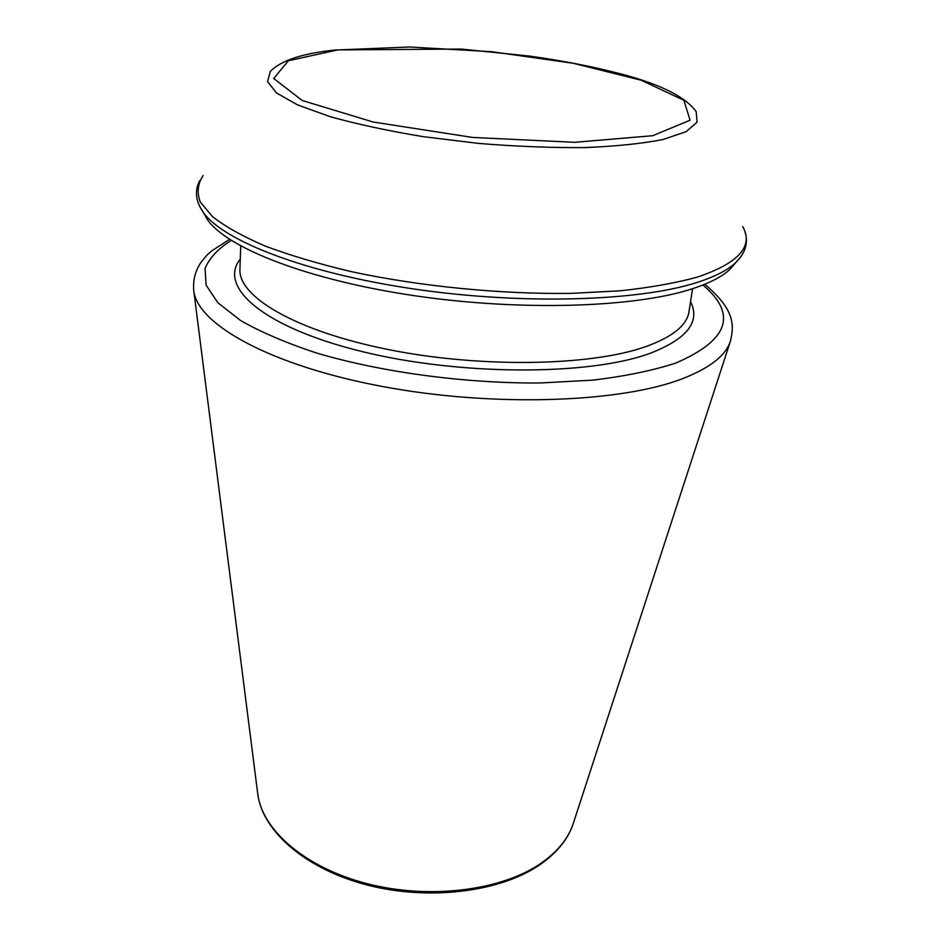 <?xml version="1.0" encoding="UTF-8"?>
<svg xmlns="http://www.w3.org/2000/svg" width="940" height="940" viewBox="0 0 940 940"><rect width="100%" height="100%" fill="white"/><g stroke="black" fill="none" stroke-linecap="round" stroke-linejoin="round"><path stroke-width="1.41" d="M735.703 262.648L730.063 269.251C722.155 276.713 709.336 283.293 691.593 289.015C634.289 307.627 520.455 311.375 414.387 295.689C308.226 280.05 227.504 248.266 207.552 219.854L203.251 212.322M702.932 285.008C737.571 314.301 728.559 340.304 675.872 363.028C652.936 370.513 625.288 376.223 592.928 380.136L539.924 382.991C464.607 383.461 381.605 372.228 317.05 353.158C286.524 343.1 261.026 332.208 240.558 320.505L217.857 302.739L206.142 285.196L205.049 268.593C209.244 258.183 217.974 248.795 231.252 240.417M690.559 301.67C700.652 321.786 687.058 339.035 649.798 353.428C589.074 375.824 459.366 375.8 361.066 351.313C262.448 326.991 217.822 286.63 240.288 259.111M692.58 288.697L688.996 311.704C686.964 325.264 672.641 336.873 646.05 346.531C591.507 366.083 481.409 368.233 388.714 349.633C295.83 331.127 238.126 296.735 239.935 269.263L240.734 245.986M740.65 257.055L735.632 262.73C727.654 270.226 714.67 276.842 696.646 282.588C638.46 301.282 522.276 304.948 413.988 289.003C305.606 273.105 223.403 240.969 203.31 212.405L199.445 205.895M742.659 226.47C753.798 246.209 738.758 263.071 697.515 277.041C675.989 282.999 650.21 287.581 620.177 290.812L570.768 293.386C500.303 294.291 420.286 286.394 352.241 271.848C319.436 264.105 290.46 255.527 265.291 246.104C242.779 236.41 225.154 226.564 212.417 216.564L200.255 201.936C196.719 192.5 197.694 183.676 203.193 175.486M696.223 111.719L697.045 122.2L686.153 131.659L663.264 139.437C642.22 143.62 616.064 146.335 584.786 147.58C551.228 147.85 515.766 146.452 478.378 143.385L423.599 136.711C388.478 130.942 357.341 124.268 330.187 116.677L297.487 104.869L276.466 92.931L267.548 81.592L270.321 71.452C281.025 60.383 302.962 53.204 336.12 49.926L461.305 49.056L530.066 56.153C559.829 60.336 587.265 65.541 612.398 71.757C657.001 82.603 684.955 95.915 696.223 111.719M337.636 49.949L288.357 60.759L273.716 78.49L302.175 100.474L373.192 122.024L472.597 137.44L574.704 142.316L652.748 135.701L690.089 120.214L683.874 100.275L641.115 80.206L573.153 63.274L492.055 51.735L409.617 47L337.636 49.949M573.623 822.371L572.965 824.404C567.819 839.279 556.832 852.462 540.006 863.966C500.597 890.709 429.345 899.604 367.693 883.835C305.97 868.102 262.765 830.76 257.842 794.617L257.572 792.502M730.662 340.515L730.168 341.96C725.28 355.861 709.618 368.01 683.18 378.432C621.34 402.755 493.676 407.443 382.474 386.505C271.084 365.672 198.14 324.876 193.828 291.271L193.617 289.743M730.063 269.251L735.632 262.73C745.314 253.166 748.475 242.99 745.091 232.192M207.552 219.854L203.31 212.405C195.591 201.207 194.392 190.608 199.738 180.645M704.8 284.256C733.318 308.531 735.033 323.595 730.168 341.96L572.965 824.404C567.607 839.843 556.363 853.438 539.231 865.176C499.551 892.142 428.652 900.92 367.364 885.069C306.041 869.241 262.953 831.783 257.842 794.617L193.828 291.271C192.735 280.931 195.074 271.378 200.819 262.589C208.645 252.754 208.022 254.411 211.77 250.874L229.56 239.336"/></g></svg>
